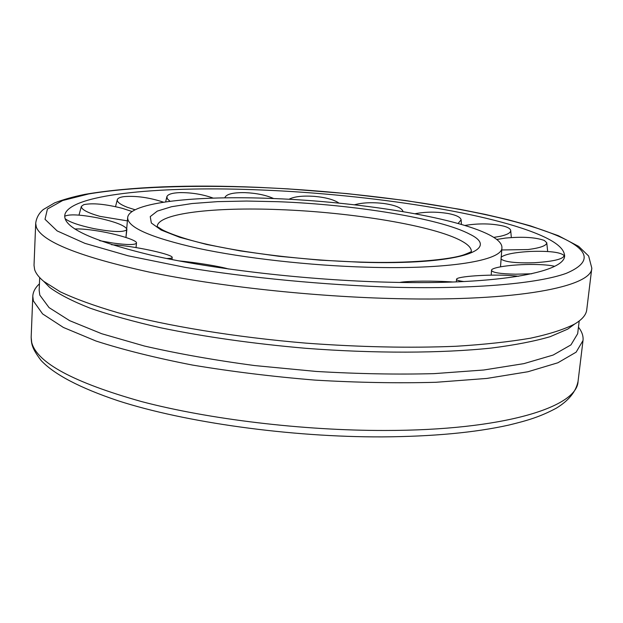 <?xml version="1.0" encoding="UTF-8"?>
<svg xmlns="http://www.w3.org/2000/svg" width="623" height="623" viewBox="0 0 623 623"><rect width="100%" height="100%" fill="white"/><g stroke="black" fill="none" stroke-linecap="round" stroke-linejoin="round"><path stroke-width="0.93" d="M367.586 267.22C309.67 265.585 244.091 258.187 197.927 248.304C151.21 237.713 127.785 227.543 127.653 217.809C128.408 202.265 196.447 195.24 273.918 198.55C358.536 201.797 454.759 217.053 489.312 234.871C498.018 239.333 502.224 243.686 501.92 247.923C502.052 260.476 448.747 269.666 367.586 267.22M157.237 226.211C158.53 213.222 214.335 206.968 279.314 209.616C351.816 212.225 434.231 225.713 461.814 241.117C468.247 244.668 471.44 248.125 471.37 251.49M387.997 282.188C307.03 280.132 214.156 269.393 151.864 255.352C89.416 240.299 60.532 226.351 65.228 213.518C73.67 193.574 164.363 185.755 262.299 190.031C370.615 194.415 493.572 213.261 543.902 236.779C556.004 242.456 562.779 248.086 564.228 253.67C570.575 271.083 502.379 285.311 387.997 282.188M34.639 269.611C35.83 273.38 38.86 277.297 43.727 281.355L60.197 291.766C75.165 298.838 94.26 305.784 117.482 312.598C167.05 325.969 234.84 337.144 305.916 343.133C360.078 347.12 410.09 348.164 455.95 346.271C484.499 344.511 509.396 341.809 530.64 338.172C549.517 334.084 564.173 329.38 574.608 324.069C582.139 319.576 586.188 314.825 586.741 309.81L591.803 268.116C592.06 286.627 517.721 301.579 396.937 298.658C313.408 296.774 217.629 286.331 148.858 272.01C79.471 256.653 41.967 241.677 36.329 227.099L35.698 223.377L34.024 265.336L34.639 269.611M578.456 327.2C581.975 331.677 583.494 336.124 583.011 340.532L576.127 352.166L557.865 362.781L527.946 371.744L486.828 378.434L435.929 382.288C397.84 383.332 357.571 382.608 315.113 380.116C272.5 376.611 231.624 371.588 192.468 365.062C155.423 357.843 123.253 349.822 95.95 341.007L63.398 327.457L42.59 313.899L33.385 300.94L32.793 296.268C33.027 291.837 35.238 287.686 39.428 283.831M579.203 321.001L577.669 333.702L570.956 344.885L553.123 355.063L523.904 363.63L483.767 370L434.091 373.636C396.929 374.602 357.618 373.87 316.173 371.44L254.659 365.561C214.553 360.195 177.828 353.693 144.481 346.045L101.705 333.726L69.659 320.674L49.061 307.614L39.817 295.131L39.163 290.38L39.685 277.585M574.725 323.999L567.755 329.115L550.086 336.708C534.472 341.264 514.925 345.049 491.454 348.055C441.575 353.319 374.688 353.584 305.504 348.28C252.868 343.678 204.648 336.856 160.827 327.815C133.626 321.616 110.045 315.067 90.101 308.175C72.486 301.205 59.014 294.29 49.684 287.429L43.626 281.269M501.048 257.268C504.747 254.316 514.481 252.37 530.251 251.435C549.159 250.843 560.412 252.183 564.01 255.453L564.111 255.749C563.06 259.176 553.154 261.496 534.378 262.727C516.015 263.28 504.864 262.026 500.923 258.981M531.738 273.77L515.657 274.19C500.324 273.871 492.271 272.586 491.5 270.32C491.142 267.29 513.399 264.23 533.343 264.464C542.89 264.557 549.984 265.172 554.641 266.301M463.964 281.557C459.026 280.926 456.558 280.179 456.55 279.314C455.88 276.41 489.655 274.12 510.938 275.553L518.733 276.246M399.732 282.437C407.294 280.895 435.119 280.685 453.092 282.009M178.591 260.85C195.529 262.392 219.997 266.379 228.555 269.011M111.556 244.714L117.864 245.166C139.022 247.012 173.334 254.752 172.174 257.486C172.08 258.179 170.25 258.522 166.668 258.514M74.799 228.999C79.394 228.711 86.067 229.209 94.836 230.502C114.866 233.391 137.356 240.096 136.492 243.025C135.471 245.034 127.653 245.041 113.043 243.056L99.68 240.688M64.706 216.243C69.262 214.008 80.211 214.546 97.554 217.863C114.803 221.656 124.569 225.37 126.858 229.023M126.796 229.692C123.689 232.465 112.662 232.091 93.73 228.586C78.895 225.386 69.348 222.076 65.096 218.65M127.481 220.885L99.797 216.329C87.243 212.669 81.107 209.351 81.372 206.369L83.731 204.671C92.438 202.825 105.303 204.048 122.334 208.323L132.092 211.532M135.105 209.78L127.263 207.272C120.153 204.469 116.844 201.922 117.326 199.625C117.872 198.122 120.177 197.117 124.257 196.595C136.414 195.7 149.512 197.569 163.569 202.187M170.048 201.276L167.392 198.893L166.871 196.704C167.813 194.298 172.127 192.935 179.806 192.624C191.611 192.515 202.748 194.345 213.222 198.114M224.919 197.592L224.934 197.499C226.468 194.103 233.072 192.484 244.753 192.632C256.318 193.122 265.959 195.092 273.676 198.542M288.994 199.267C294.126 196.564 302.521 195.591 314.179 196.346C325.782 197.405 334.06 199.672 339.013 203.137M354.448 204.803C362.36 202.6 372.056 202.148 383.55 203.456C395.519 205.185 402.022 207.903 403.05 211.618L403.05 211.625M415.004 213.744C425.641 211.695 436.77 211.633 448.389 213.557C456.309 215.122 460.561 217.217 461.137 219.849L458.061 223.478M464.805 225.448C478.986 223.182 491.983 223.416 503.82 226.149C508.095 227.356 510.385 228.789 510.704 230.448C510.829 232.722 507.395 234.669 500.401 236.281L493.766 237.394M496.733 239.466L505.331 238.095C522.596 236.491 535.609 237.293 544.362 240.478L546.76 242.736C546.605 245.657 540.343 247.938 527.977 249.558L501.702 249.963M469.711 234.178C502.496 249.878 457.64 265.312 360.787 262.244L320.058 260.141L278.964 256.279L240.299 250.913L206.579 244.45L179.774 237.332L161.17 230.043L151.35 223.018L150.244 216.609L157.3 211.104L171.605 206.704L192.063 203.534L217.474 201.642L246.599 201.042L278.224 201.712C354.051 204.562 440.266 218.4 469.711 234.178M583.011 340.532L578.058 381.346C577.342 407.247 503.306 430.54 384.632 430.47C302.552 430.61 208.783 419.263 141.522 401.57C73.654 382.46 37.061 362.788 31.726 342.549L31.166 337.347L32.793 296.268M258.74 187.43C374.306 192.18 505.37 212.061 561.152 237.386C590.036 250.563 591.725 262.548 566.221 273.357C538.591 283.379 475.754 289.243 394.943 287.281C324.583 285.046 249.512 277.881 184.914 267.322L128.089 255.796L84.899 243.344L57.145 230.915L45.004 219.288L47.434 209.032L62.682 200.52L88.63 193.955C130.962 186.822 192.429 184.86 258.74 187.43M500.518 266.815L501.92 247.923M126.882 229.381L125.939 237.472L127.653 217.809M471.338 251.848C470.217 251.552 474.134 250.882 464.073 254.745C450.468 259.62 409.358 263.716 360.429 262.073M360.172 262.065C305.441 260.476 243.165 252.93 203.16 243.414C181.083 238.274 164.488 231.476 160.843 228.867L157.214 226.577M578.058 381.346C575.956 391.703 568.69 400.651 556.261 408.205C540.032 416.857 527.79 420.463 508.57 425.135C474.882 432.611 432.736 436.536 382.133 436.894C290.248 437.198 185.015 422.456 117.996 400.737C79.946 387.934 54.31 374.516 41.095 360.483C31.859 348.304 31.446 344.122 31.166 337.347M258.584 187.352L288.036 188.878L347.361 193.636L405.417 200.513L459.93 209.32L485.099 214.367L508.438 219.818L530.446 225.869L558.333 235.689L578.681 246.397L588.642 256.022L591.803 268.116M567.755 329.115L574.608 324.069M49.684 287.429L43.727 281.355M258.475 187.352C188.099 184.392 130.262 186.729 84.954 194.353C73.327 196.72 63.227 199.562 54.66 202.872L43.299 209.53C38.906 213.245 36.368 217.863 35.698 223.377M564.243 256.785L564.111 255.749M491.5 270.32L491.228 275.156M456.55 279.314L456.348 281.892M172.174 257.486L172.01 259.581M136.492 243.025L136.024 247.588M78.996 215.122L81.372 206.369M115.528 206.657L117.326 199.625M165.663 201.875L166.871 196.704M461.448 224.451L461.137 219.849M511.327 237.558L510.704 230.448M547.672 251.513L546.76 242.736"/></g></svg>
